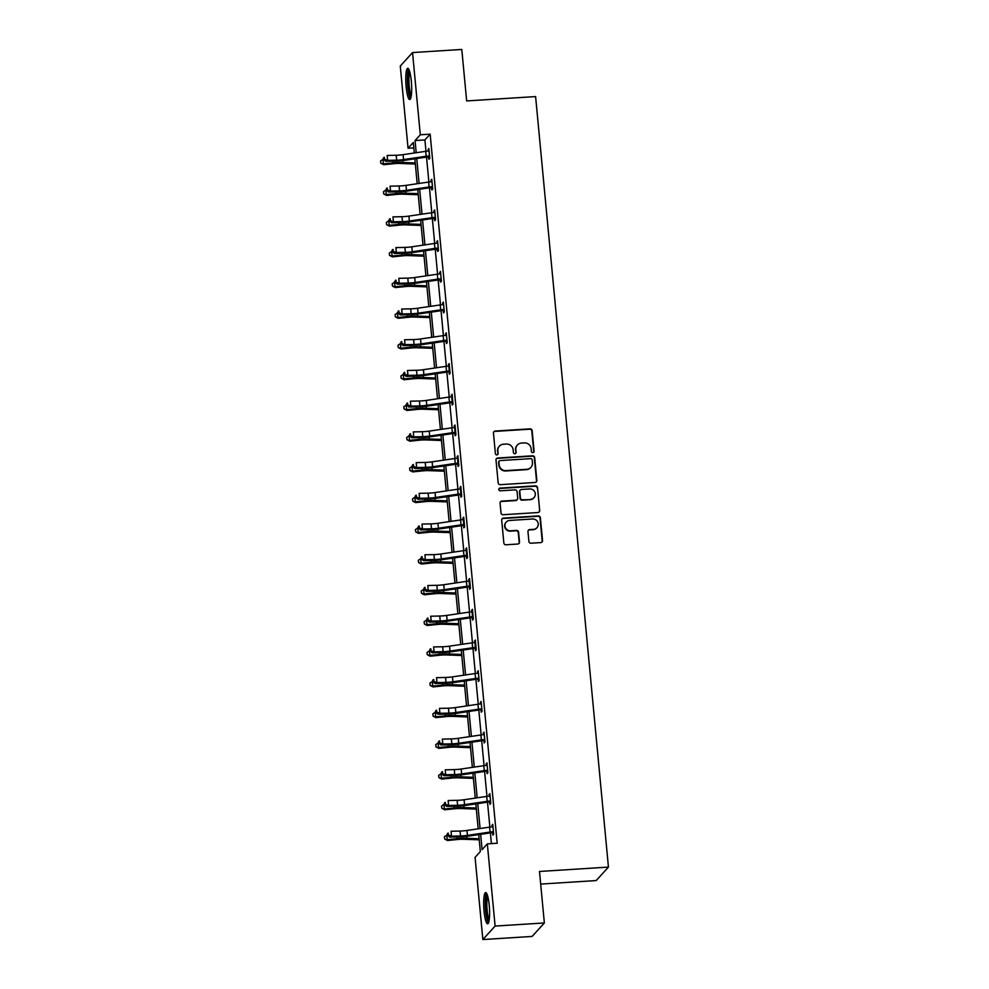 <?xml version="1.0" encoding="UTF-8"?>
<svg xmlns="http://www.w3.org/2000/svg" width="989" height="989" viewBox="0 0 989 989"><rect width="100%" height="100%" fill="white"/><g stroke="black" fill="none" stroke-linecap="round" stroke-linejoin="round"><path stroke-width="1.48" d="M532.848 452.628A1.385 1.335 42.3 0 0 534.085 451.182L532.144 430.648A1.966 1.904 42.3 0 0 530.017 428.843L495.217 431.043A1.966 1.904 42.3 0 0 493.462 433.095L495.402 453.63A1.385 1.335 42.3 0 0 497.776 454.47A1.385 1.335 42.3 0 0 498.11 453.469L497.863 450.811A6.305 6.107 42.3 0 1 503.463 444.222L506.368 444.049A6.305 6.107 42.3 0 1 513.143 449.834L513.39 452.492A1.385 1.335 42.3 0 0 515.764 453.333A1.385 1.335 42.3 0 0 516.097 452.319L515.85 449.661A6.305 6.107 42.3 0 1 521.45 443.084L524.343 442.899A6.305 6.107 42.3 0 1 531.118 448.697L531.377 451.355A1.385 1.335 42.3 0 0 532.848 452.628M533.566 452.369A1.385 1.335 42.3 0 0 533.751 451.553L531.81 431.006A1.966 1.904 42.3 0 0 529.696 429.201L494.883 431.402A1.966 1.904 42.3 0 0 493.783 431.847M497.591 454.643A1.385 1.335 42.3 0 0 497.776 453.827L497.863 450.811M515.578 453.506A1.385 1.335 42.3 0 0 515.764 452.69L515.85 449.661M484.066 911.042A15.651 2.794 86.4 0 1 485.661 892.585A15.651 2.794 86.4 0 1 489.234 905.355A15.651 2.794 86.4 0 1 487.639 923.813A15.651 2.794 86.4 0 1 484.066 911.042M406.145 86.76A15.651 2.794 86.4 0 1 407.74 68.303A15.651 2.794 86.4 0 1 411.313 81.086A15.651 2.794 86.4 0 1 409.718 99.543A15.651 2.794 86.4 0 1 406.145 86.76M528.892 541.391A1.966 1.904 42.3 0 0 531.006 543.208L540.773 542.59A1.966 1.904 42.3 0 0 542.528 540.526L540.365 517.717A1.966 1.904 42.3 0 0 538.251 515.912L503.45 518.112A1.966 1.904 42.3 0 0 501.695 520.177L503.846 542.986A1.966 1.904 42.3 0 0 505.96 544.791L517.766 544.037A1.966 1.904 42.3 0 0 519.509 541.984L518.595 532.23A1.966 1.904 42.3 0 0 516.468 530.413L510.621 530.784A5.266 5.106 42.3 0 1 506.232 522.068A5.266 5.106 42.3 0 1 509.644 520.449L532.564 518.99A5.266 5.106 42.3 0 1 536.953 527.706A5.266 5.106 42.3 0 1 533.541 529.338L529.721 529.572A1.966 1.904 42.3 0 0 527.965 531.637L528.892 541.391M413.81 147.893L408.049 148.251L400.285 66.04L412.537 52.565L461.789 49.45L466.66 100.94L535.605 96.576L608.445 867.093L539.487 871.47L544.358 922.96L495.106 926.075L482.855 939.55L475.079 857.339L480.333 851.566L478.725 834.617M412.537 52.565L420.3 134.788L415.059 140.549L416.208 152.726M480.642 834.333L482.088 849.638L487.33 843.864L497.183 843.246L430.153 134.158L420.3 134.788M487.33 843.864L495.106 926.075M535.086 482.471A1.966 1.904 42.3 0 0 536.842 480.419L534.69 457.61A1.966 1.904 42.3 0 0 532.577 455.805L497.764 458.006A1.966 1.904 42.3 0 0 496.008 460.058L498.172 482.867A1.966 1.904 42.3 0 0 500.286 484.684L535.086 482.471M537.534 487.664L539.685 510.472A1.966 1.904 42.3 0 1 537.929 512.525L503.129 514.737A1.966 1.904 42.3 0 1 501.003 512.92L500.088 503.166A1.966 1.904 42.3 0 1 501.831 501.114L515.949 500.211A1.966 1.904 42.3 0 0 517.704 498.159L517.086 491.681A1.966 1.904 42.3 0 0 514.972 489.876L500.273 490.804A1.385 1.335 42.3 0 1 499.136 488.529A1.385 1.335 42.3 0 1 500.026 488.096L535.408 485.859A1.966 1.904 42.3 0 1 537.534 487.664L539.685 510.472M544.358 922.96L532.107 936.435L482.855 939.55M540.686 884.079L596.194 880.569L608.445 867.093M416.752 158.524L419.113 183.447M419.657 189.245L422.019 214.168M422.563 219.966L424.924 244.889M425.468 250.687L427.817 275.597M428.373 281.408L430.722 306.318M431.278 312.116L433.627 337.039M434.183 342.837L436.532 367.76M437.076 373.558L439.437 398.48M439.981 404.278L442.343 429.189M442.887 434.999L445.248 459.91M445.792 465.708L448.153 490.631M448.697 496.429L451.046 521.351M451.602 527.149L453.951 552.072M454.507 557.87L456.856 582.781M457.413 588.591L459.761 613.501M460.305 619.299L462.667 644.222M463.211 650.02L465.572 674.943M466.116 680.741L468.477 705.664M469.021 711.462L471.382 736.372M471.926 742.183L474.287 767.093M474.831 772.891L477.18 797.814M477.736 803.612L480.085 828.535M414.292 153.011L413.303 142.478L408.049 148.251M478.182 828.819L475.82 803.896M475.276 798.098L472.915 773.175M472.371 767.377L470.01 742.455M469.466 736.657L467.117 711.746M466.561 705.936L464.212 681.025M463.656 675.227L461.307 650.305M460.75 644.507L458.402 619.584M457.858 613.786L455.496 588.863M454.952 583.065L452.591 558.155M452.047 552.344L449.686 527.434M449.142 521.636L446.781 496.713M446.237 490.915L443.876 465.992M443.332 460.194L440.983 435.271M440.426 429.473L438.078 404.563M437.521 398.752L435.172 373.842M434.616 368.044L432.267 343.121M431.723 337.323L429.362 312.4M428.818 306.602L426.457 281.68M425.913 275.882L423.552 250.959M423.008 245.161L420.646 220.25M420.102 214.44L417.754 189.529M417.197 183.731L414.848 158.809M430.153 134.158L424.911 139.931L425.975 151.292M426.531 157.09L428.88 182.013M429.436 187.811L431.785 212.722M432.341 218.532L434.69 243.442M435.234 249.24L437.595 274.163M438.139 279.961L440.501 304.884M441.045 310.682L443.406 335.605M443.95 341.403L446.311 366.313M446.855 372.124L449.216 397.034M449.76 402.832L452.109 427.755M452.665 433.553L455.014 458.476M455.57 464.274L457.919 489.196M458.476 494.995L460.825 519.905M461.369 525.715L463.73 550.626M464.274 556.424L466.635 581.347M467.179 587.145L469.54 612.067M470.084 617.865L472.445 642.788M472.989 648.586L475.338 673.509M475.894 679.307L478.243 704.217M478.8 710.015L481.149 734.938M481.705 740.736L484.054 765.659M484.598 771.457L486.959 796.38M487.503 802.178L489.864 827.101M490.408 832.899L491.422 843.605M424.911 139.931L415.059 140.549M492.065 826.853L492.745 824.319L493.672 834.16L492.843 835.075L492.633 832.862M489.172 796.133L489.839 793.598L490.767 803.451L489.938 804.354L489.74 802.141M486.267 765.412L486.934 762.878L487.874 772.73L487.045 773.645L486.835 771.432M483.361 734.691L484.029 732.169L484.969 742.01L484.14 742.924L483.93 740.712M480.456 703.97L481.124 701.448L482.063 711.289L481.235 712.204L481.025 709.991M477.551 673.262L478.231 670.727L479.158 680.568L478.33 681.483L478.12 679.27M474.646 642.541L475.326 640.007L476.253 649.86L475.425 650.762L475.214 648.549M471.741 611.82L472.421 609.286L473.348 619.139L472.519 620.041L472.309 617.841M468.835 581.099L469.515 578.577L470.443 588.418L469.614 589.333L469.404 587.12M465.93 550.379L466.61 547.857L467.537 557.697L466.709 558.612L466.499 556.399M463.037 519.67L463.705 517.136L464.632 526.976L463.804 527.891L463.606 525.678M460.132 488.949L460.8 486.415L461.739 496.268L460.911 497.17L460.701 494.957M457.227 458.228L457.895 455.694L458.834 465.547L458.006 466.449L457.796 464.249M454.322 427.508L455.002 424.986L455.929 434.826L455.101 435.741L454.891 433.528M451.417 396.787L452.097 394.265L453.024 404.105L452.196 405.02L451.985 402.807M448.512 366.066L449.191 363.544L450.119 373.385L449.29 374.299L449.08 372.087M445.606 335.358L446.286 332.823L447.213 342.676L446.385 343.579L446.175 341.366M442.701 304.637L443.381 302.102L444.308 311.955L443.48 312.858L443.27 310.645M439.796 273.916L440.476 271.394L441.403 281.235L440.575 282.149L439.709 279.739L440.55 278.811A7.022 1.174 174.6 0 0 437.806 279.121L415.182 282.458A10.026 1.681 -5.4 0 1 408.272 283.039L399.235 283.25L397.343 284.202L406.368 284.004A15.045 2.522 174.6 0 0 416.728 283.114L439.709 279.739M436.903 243.195L437.571 240.673L438.498 250.514L437.682 251.429L436.817 249.018L437.645 248.103A7.022 1.174 174.6 0 0 434.9 248.4L412.277 251.738A10.026 1.681 -5.4 0 1 405.366 252.331L396.329 252.529L394.438 253.481L403.463 253.283A15.045 2.522 174.6 0 0 413.822 252.393L436.817 249.018M433.998 212.474L434.666 209.952L435.605 219.793L434.777 220.708L433.911 218.297L434.74 217.382A7.022 1.174 174.6 0 0 431.995 217.691L409.372 221.017A10.026 1.681 -5.4 0 1 402.461 221.61L393.437 221.808L391.533 222.76L400.557 222.562A15.045 2.522 174.6 0 0 410.917 221.684L433.911 218.297M431.093 181.766L431.76 179.232L432.7 189.084L431.872 189.987L431.006 187.589L431.847 186.661A7.022 1.174 174.6 0 0 429.09 186.97L406.467 190.296A10.026 1.681 -5.4 0 1 399.556 190.889L390.531 191.087L388.628 192.051L397.652 191.841A15.045 2.522 174.6 0 0 408.012 190.964L431.006 187.589M428.188 151.045L428.867 148.511L429.795 158.364L428.966 159.266L428.101 156.868L428.942 155.941A7.022 1.174 174.6 0 0 426.185 156.25L403.561 159.575A10.026 1.681 -5.4 0 1 396.651 160.169L387.626 160.366L385.722 161.331L394.747 161.133A15.045 2.522 174.6 0 0 405.119 160.243L428.101 156.868M428.039 149.426L428.942 149.364M430.932 180.146L431.847 180.085M433.837 210.867L434.752 210.805M436.742 241.576L437.657 241.526M439.648 272.296L440.562 272.235M442.553 303.017L443.468 302.955M445.458 333.738L446.36 333.676M448.363 364.459L449.266 364.397M451.268 395.167L452.171 395.118M454.174 425.888L455.076 425.839M457.066 456.609L457.981 456.547M459.972 487.33L460.886 487.268M462.877 518.051L463.792 517.989M465.782 548.759L466.697 548.71M468.687 579.48L469.59 579.43M471.592 610.201L472.495 610.139M474.497 640.921L475.4 640.86M477.403 671.642L478.305 671.58M480.295 702.351L481.21 702.301M483.201 733.072L484.116 733.022M486.106 763.792L487.021 763.731M489.011 794.513L489.926 794.451M491.916 825.234L492.831 825.172M517.371 445.038L517.037 445.396A6.305 6.107 42.3 0 0 515.516 450.032M499.383 446.175L499.049 446.534A6.305 6.107 42.3 0 0 497.529 451.169M536.186 482.039A1.966 1.904 42.3 0 0 536.508 480.778L534.357 457.969A1.966 1.904 42.3 0 0 532.243 456.164L497.43 458.364A1.966 1.904 42.3 0 0 496.33 458.809M532.181 459.91A1.385 1.335 42.3 0 0 530.697 458.636L500.15 460.577A1.385 1.335 42.3 0 0 498.913 462.011L499.185 464.818A6.305 6.107 42.3 0 0 505.96 470.616L526.84 469.293A6.305 6.107 42.3 0 0 532.441 462.716L532.181 459.91M499.247 460.998L498.926 461.369A1.385 1.335 42.3 0 0 498.592 462.382L498.913 462.011M530.92 467.34L530.586 467.71A6.305 6.107 42.3 0 1 526.507 469.651L505.626 470.974A6.305 6.107 42.3 0 1 498.852 465.176L498.592 462.382M539.03 512.092A1.966 1.904 42.3 0 0 539.351 510.843M517.222 499.606L516.901 499.964A1.966 1.904 42.3 0 1 515.628 500.582L501.51 501.472A1.966 1.904 42.3 0 0 500.409 501.905M537.2 488.034A1.966 1.904 42.3 0 0 535.086 486.217L499.692 488.467A1.385 1.335 42.3 0 0 498.988 488.727M530.599 499.284A5.266 5.106 42.3 0 0 534.74 491.904A5.266 5.106 42.3 0 0 529.622 488.949L521.549 489.456A1.966 1.904 42.3 0 0 519.794 491.508L520.412 497.986A1.966 1.904 42.3 0 0 522.526 499.791L530.265 499.655A5.266 5.106 42.3 0 0 533.677 498.023L534.011 497.665M520.276 490.062L519.942 490.433A1.966 1.904 42.3 0 0 519.472 491.879L519.794 491.508M530.265 499.655L522.192 500.162A1.966 1.904 42.3 0 1 520.078 498.345L519.472 491.879M536.953 527.706L536.619 528.077A5.266 5.106 42.3 0 1 533.207 529.696L529.387 529.943A1.966 1.904 42.3 0 0 528.287 530.376M506.232 522.068L505.911 522.439A5.266 5.106 42.3 0 0 510.287 531.155L510.621 530.784M518.854 543.604A1.966 1.904 42.3 0 0 519.188 542.355L518.261 532.589A1.966 1.904 42.3 0 0 516.147 530.784L510.287 531.155M541.873 542.145A1.966 1.904 42.3 0 0 542.195 540.896L540.043 518.088A1.966 1.904 42.3 0 0 537.917 516.27L503.117 518.483A1.966 1.904 42.3 0 0 502.016 518.916M415.331 164.013L400.038 163.457A10.026 1.681 174.6 0 0 393.424 163.717L383.67 164.706L380.852 163.247L380.555 160.96L383.683 158.895M382.928 158.969L383.386 163.89L393.14 162.901A15.045 2.522 -5.4 0 1 403.055 162.505L415.232 162.95M380.74 162.925L383.67 164.706M429.065 150.724L428.472 151.02A7.022 1.174 174.6 0 0 425.727 151.329L403.092 154.655A10.026 1.681 -5.4 0 1 396.193 155.248L387.156 155.446L387.626 160.366L384.511 159.229L384.325 157.263L383.571 157.647L383.757 159.612L384.511 159.229M428.942 155.941L429.585 156.151M429.696 157.362L428.719 157.041M383.571 157.647L384.325 157.263M383.757 159.612L385.722 161.331M418.236 194.734L402.943 194.178A10.026 1.681 174.6 0 0 396.329 194.437L386.575 195.426L383.757 193.968L383.46 191.681L386.588 189.616M385.821 189.69L386.291 194.61L396.045 193.621A15.045 2.522 -5.4 0 1 405.96 193.226L418.137 193.671M383.645 193.646L386.575 195.426M421.141 225.455L405.849 224.886A10.026 1.681 174.6 0 0 399.235 225.158L389.481 226.147L386.662 224.688L386.365 222.389L389.493 220.324M388.726 220.411L389.196 225.331L398.95 224.342A15.045 2.522 -5.4 0 1 408.865 223.947L421.042 224.392M386.551 224.367L389.481 226.147M431.97 181.444L431.377 181.741A7.022 1.174 174.6 0 0 428.633 182.05L405.997 185.376A10.026 1.681 -5.4 0 1 399.099 185.969L390.062 186.167L390.531 191.087L387.416 189.95L387.231 187.984L386.464 188.367L386.662 190.333L387.416 189.95M431.847 186.661L432.49 186.872M432.601 188.083L431.624 187.762M386.464 188.367L387.231 187.984M386.662 190.333L388.628 192.051M434.876 212.165L434.282 212.462A7.022 1.174 174.6 0 0 431.525 212.759L408.902 216.097A10.026 1.681 -5.4 0 1 401.991 216.69L392.967 216.888L393.437 221.808L390.321 220.671L390.136 218.705L389.369 219.088L389.555 221.054L390.321 220.671M434.74 217.382L435.395 217.58M435.506 218.804L434.517 218.482M389.369 219.088L390.136 218.705M389.555 221.054L391.533 222.76M411.004 97.318A13.549 2.423 86.4 0 1 408.272 88.132A13.549 2.423 86.4 0 1 408.098 73.545A13.549 2.423 86.4 0 1 409.285 70.343M409.805 71.987A12.536 2.238 -93.6 0 0 409.248 74.237A12.536 2.238 -93.6 0 0 409.236 86.142A12.536 2.238 -93.6 0 0 411.313 95.624M408.605 68.933A15.552 2.782 -93.6 0 0 407.777 72.012A15.552 2.782 -93.6 0 0 407.802 87.217A15.552 2.782 -93.6 0 0 410.497 98.801M488.912 921.6A13.549 2.423 86.4 0 1 486.192 912.402A13.549 2.423 86.4 0 1 486.019 897.814A13.549 2.423 86.4 0 1 487.206 894.625M487.725 896.269A12.536 2.238 -93.6 0 0 487.169 898.519A12.536 2.238 -93.6 0 0 487.157 910.424A12.536 2.238 -93.6 0 0 489.221 919.906M486.526 893.215A15.552 2.782 -93.6 0 0 485.698 896.294A15.552 2.782 -93.6 0 0 485.723 911.499A15.552 2.782 -93.6 0 0 488.418 923.083M424.046 256.176L408.754 255.607A10.026 1.681 174.6 0 0 402.14 255.879L392.386 256.868L389.567 255.409L389.27 253.11L392.398 251.045M391.632 251.132L392.101 256.052L401.855 255.063A15.045 2.522 -5.4 0 1 411.77 254.655L423.947 255.1M389.456 255.075L392.386 256.868M437.781 242.886L437.187 243.17A7.022 1.174 174.6 0 0 434.431 243.479L411.807 246.817A10.026 1.681 -5.4 0 1 404.897 247.398L395.872 247.609L396.329 252.529L393.226 251.391L393.041 249.426L392.274 249.797L392.46 251.775L393.226 251.391M437.645 248.103L438.3 248.301M438.411 249.525L437.422 249.203M392.274 249.797L393.041 249.426M392.46 251.775L394.438 253.481M426.951 286.884L411.647 286.328A10.026 1.681 174.6 0 0 405.045 286.6L395.291 287.589L392.472 286.13L392.176 283.831L395.303 281.766M394.537 281.84L395.007 286.773L404.748 285.772A15.045 2.522 -5.4 0 1 414.675 285.376L426.852 285.821M392.361 285.796L395.291 287.589M440.686 273.594L440.093 273.891A7.022 1.174 174.6 0 0 437.336 274.2L414.712 277.526A10.026 1.681 -5.4 0 1 407.802 278.119L398.777 278.317L399.235 283.25L396.132 282.112L395.946 280.134L395.18 280.517L395.365 282.495L396.132 282.112M440.55 278.811L441.193 279.022M441.317 280.246L440.328 279.924M395.18 280.517L395.946 280.134M395.365 282.495L397.343 284.202M429.856 317.605L414.552 317.049A10.026 1.681 174.6 0 0 407.95 317.308L398.196 318.31L395.377 316.851L395.081 314.551L398.208 312.487M397.442 312.561L397.912 317.481L407.653 316.492A15.045 2.522 -5.4 0 1 417.581 316.097L429.758 316.542M395.266 316.517L398.196 318.31M443.591 304.315L442.985 304.612A7.022 1.174 174.6 0 0 440.241 304.921L417.618 308.247A10.026 1.681 -5.4 0 1 410.707 308.84L401.682 309.038L402.14 313.958L400.236 314.922L409.273 314.725A15.045 2.522 174.6 0 0 419.633 313.834L442.615 310.459L443.455 309.532A7.022 1.174 174.6 0 0 440.711 309.841L418.075 313.167A10.026 1.681 -5.4 0 1 411.177 313.76L402.14 313.958L399.037 312.821L398.851 310.855L398.085 311.238L398.27 313.204L399.037 312.821M443.455 309.532L444.098 309.742M444.222 310.954L442.615 310.459M398.085 311.238L398.851 310.855M398.27 313.204L400.236 314.922M432.762 348.326L417.457 347.769A10.026 1.681 174.6 0 0 410.843 348.029L401.101 349.018L398.283 347.559L397.974 345.272L401.101 343.208M400.347 343.282L400.817 348.202L410.559 347.213A15.045 2.522 -5.4 0 1 420.473 346.818L432.663 347.263M398.171 347.238L401.101 349.018M446.496 335.036L445.891 335.333A7.022 1.174 174.6 0 0 443.146 335.642L420.523 338.967A10.026 1.681 -5.4 0 1 413.612 339.561L404.588 339.759L405.045 344.679L403.141 345.643L412.178 345.433A15.045 2.522 174.6 0 0 422.538 344.555L445.52 341.18L446.36 340.253A7.022 1.174 174.6 0 0 443.616 340.562L420.98 343.888A10.026 1.681 -5.4 0 1 414.082 344.481L405.045 344.679L401.93 343.542L401.744 341.576L400.99 341.959L401.175 343.925L401.93 343.542M446.36 340.253L447.003 340.463M447.127 341.675L445.52 341.18M400.99 341.959L401.744 341.576M401.175 343.925L403.141 345.643M435.667 379.047L420.362 378.49A10.026 1.681 174.6 0 0 413.748 378.75L404.007 379.739L401.188 378.28L400.879 375.981L404.007 373.929M403.252 374.003L403.71 378.923L413.464 377.934A15.045 2.522 -5.4 0 1 423.379 377.538L435.568 377.983M401.064 377.959L404.007 379.739M449.266 370.974L448.796 366.054A7.022 1.174 174.6 0 0 446.051 366.35L423.428 369.688A10.026 1.681 -5.4 0 1 416.517 370.282L407.48 370.479L407.95 375.4L406.046 376.352L415.083 376.154A15.045 2.522 174.6 0 0 425.443 375.276L448.425 371.889L449.266 370.974A7.022 1.174 174.6 0 0 446.521 371.283L423.885 374.608A10.026 1.681 -5.4 0 1 416.975 375.202L407.95 375.4L404.835 374.262L404.649 372.297L403.895 372.68L404.081 374.646L404.835 374.262M450.02 372.396L448.425 371.889M403.895 372.68L404.649 372.297M404.081 374.646L406.046 376.352M438.572 409.767L423.267 409.199A10.026 1.681 174.6 0 0 416.653 409.471L406.912 410.46L404.093 409.001L403.784 406.702L406.912 404.637M406.158 404.724L406.615 409.644L416.369 408.655A15.045 2.522 -5.4 0 1 426.284 408.247L438.461 408.704M403.969 408.667L406.912 410.46M452.171 401.695L451.701 396.762A7.022 1.174 174.6 0 0 448.957 397.071L426.321 400.409A10.026 1.681 -5.4 0 1 419.423 400.99L410.386 401.2L410.855 406.12L408.952 407.072L417.988 406.875A15.045 2.522 174.6 0 0 428.348 405.984L451.33 402.61L452.171 401.695A7.022 1.174 174.6 0 0 449.414 401.991L426.791 405.329A10.026 1.681 -5.4 0 1 419.88 405.923L410.855 406.12L407.74 404.983L407.555 403.018L406.8 403.401L406.986 405.366L407.74 404.983M452.925 403.116L451.33 402.61M406.8 403.401L407.555 403.018M406.986 405.366L408.952 407.072M441.465 440.488L426.172 439.92A10.026 1.681 174.6 0 0 419.559 440.192L409.805 441.181L406.986 439.722L406.689 437.422L409.817 435.358M409.063 435.432L409.52 440.365L419.274 439.363A15.045 2.522 -5.4 0 1 429.189 438.968L441.366 439.413M406.875 439.388L409.805 441.181M444.37 471.197L429.078 470.64A10.026 1.681 174.6 0 0 422.464 470.9L412.71 471.901L409.891 470.443L409.594 468.143L412.722 466.079M411.956 466.153L412.425 471.073L422.179 470.084A15.045 2.522 -5.4 0 1 432.094 469.688L444.271 470.134M409.78 470.109L412.71 471.901M447.275 501.918L431.983 501.361A10.026 1.681 174.6 0 0 425.369 501.621L415.615 502.61L412.796 501.151L412.5 498.864L415.627 496.799M414.861 496.874L415.331 501.794L425.085 500.805A15.045 2.522 -5.4 0 1 434.999 500.409L447.176 500.854M412.685 500.83L415.615 502.61M450.18 532.638L434.888 532.082A10.026 1.681 174.6 0 0 428.274 532.342L418.52 533.331L415.701 531.872L415.405 529.572L418.532 527.52M417.766 527.594L418.236 532.515L427.977 531.526A15.045 2.522 -5.4 0 1 437.904 531.13L450.082 531.575M415.59 531.55L418.52 533.331M453.086 563.359L437.781 562.79A10.026 1.681 174.6 0 0 431.179 563.062L421.425 564.051L418.607 562.593L418.31 560.293L421.438 558.229M420.671 558.315L421.141 563.236L430.883 562.247A15.045 2.522 -5.4 0 1 440.81 561.839L452.987 562.296M418.495 562.271L421.425 564.051M455.991 594.08L440.686 593.511A10.026 1.681 174.6 0 0 434.072 593.783L424.33 594.772L421.512 593.313L421.215 591.014L424.33 588.95M423.576 589.024L424.046 593.956L433.788 592.967A15.045 2.522 -5.4 0 1 443.715 592.559L455.892 593.004M421.401 592.98L424.33 594.772M458.896 624.788L443.591 624.232A10.026 1.681 174.6 0 0 436.977 624.504L427.236 625.493L424.417 624.034L424.108 621.735L427.236 619.67M426.482 619.744L426.951 624.665L436.693 623.676A15.045 2.522 -5.4 0 1 446.608 623.28L458.797 623.725M424.293 623.7L427.236 625.493M461.801 655.509L446.496 654.953A10.026 1.681 174.6 0 0 439.882 655.213L430.141 656.202L427.322 654.743L427.013 652.456L430.141 650.391M429.387 650.465L429.844 655.386L439.598 654.397A15.045 2.522 -5.4 0 1 449.513 654.001L461.69 654.446M427.199 654.421L430.141 656.202M464.694 686.23L449.402 685.674A10.026 1.681 174.6 0 0 442.788 685.933L433.046 686.922L430.227 685.464L429.918 683.164L433.046 681.112M432.292 681.186L432.749 686.106L442.503 685.117A15.045 2.522 -5.4 0 1 452.418 684.722L464.595 685.167M430.104 685.142L433.046 686.922M467.599 716.951L452.307 716.382A10.026 1.681 174.6 0 0 445.693 716.654L435.939 717.643L433.12 716.184L432.823 713.885L435.951 711.82M435.197 711.907L435.654 716.827L445.409 715.838A15.045 2.522 -5.4 0 1 455.323 715.43L467.5 715.888M433.009 715.863L435.939 717.643M455.076 432.403L454.606 427.483A7.022 1.174 174.6 0 0 451.862 427.792L429.226 431.117A10.026 1.681 -5.4 0 1 422.328 431.711L413.291 431.909L413.761 436.841L411.857 437.793L420.881 437.595A15.045 2.522 174.6 0 0 431.253 436.705L454.235 433.33L455.076 432.403A7.022 1.174 174.6 0 0 452.319 432.712L429.696 436.05A10.026 1.681 -5.4 0 1 422.785 436.631L413.761 436.841L410.645 435.704L410.46 433.726L409.706 434.109L409.891 436.087L410.645 435.704M455.83 433.837L454.235 433.33M409.706 434.109L410.46 433.726M409.891 436.087L411.857 437.793M457.981 463.124L457.511 458.204A7.022 1.174 174.6 0 0 454.767 458.513L432.131 461.838A10.026 1.681 -5.4 0 1 425.221 462.432L416.196 462.629L416.666 467.55L414.762 468.514L423.787 468.316A15.045 2.522 174.6 0 0 434.146 467.426L457.141 464.051L457.981 463.124A7.022 1.174 174.6 0 0 455.224 463.433L432.601 466.771A10.026 1.681 -5.4 0 1 425.69 467.352L416.666 467.55L413.55 466.412L413.365 464.447L412.598 464.83L412.784 466.796L413.55 466.412M458.735 464.558L457.141 464.051M412.598 464.83L413.365 464.447M412.784 466.796L414.762 468.514M460.874 493.845L460.417 488.925A7.022 1.174 174.6 0 0 457.66 489.234L435.036 492.559A10.026 1.681 -5.4 0 1 428.126 493.152L419.101 493.35L419.571 498.271L417.667 499.235L426.692 499.037A15.045 2.522 174.6 0 0 437.051 498.147L460.046 494.772L460.874 493.845A7.022 1.174 174.6 0 0 458.13 494.154L435.506 497.479A10.026 1.681 -5.4 0 1 428.596 498.073L419.571 498.271L416.456 497.133L416.27 495.168L415.504 495.551L415.689 497.516L416.456 497.133M461.64 495.266L460.046 494.772M415.504 495.551L416.27 495.168M415.689 497.516L417.667 499.235M463.779 524.566L463.322 519.645A7.022 1.174 174.6 0 0 460.565 519.942L437.942 523.28A10.026 1.681 -5.4 0 1 431.031 523.873L422.006 524.071L422.464 528.991L420.572 529.943L429.597 529.745A15.045 2.522 174.6 0 0 439.957 528.868L462.939 525.48L463.779 524.566A7.022 1.174 174.6 0 0 461.035 524.875L438.411 528.2A10.026 1.681 -5.4 0 1 431.501 528.794L422.464 528.991L419.361 527.854L419.175 525.888L418.409 526.272L418.594 528.237L419.361 527.854M464.546 525.987L462.939 525.48M418.409 526.272L419.175 525.888M418.594 528.237L420.572 529.943M466.684 555.286L466.227 550.354A7.022 1.174 174.6 0 0 463.47 550.663L440.847 554.001A10.026 1.681 -5.4 0 1 433.936 554.594L424.911 554.792L425.369 559.712L423.477 560.664L432.502 560.466A15.045 2.522 174.6 0 0 442.862 559.576L465.844 556.201L466.684 555.286A7.022 1.174 174.6 0 0 463.94 555.583L441.304 558.921A10.026 1.681 -5.4 0 1 434.406 559.514L425.369 559.712L422.266 558.575L422.08 556.609L421.314 556.992L421.499 558.958L422.266 558.575M467.451 556.708L465.844 556.201M421.314 556.992L422.08 556.609M421.499 558.958L423.477 560.664M469.59 585.995L469.12 581.075A7.022 1.174 174.6 0 0 466.375 581.384L443.752 584.722A10.026 1.681 -5.4 0 1 436.841 585.303L427.817 585.5L428.274 590.433L426.37 591.385L435.407 591.187A15.045 2.522 174.6 0 0 445.767 590.297L468.749 586.922L469.59 585.995A7.022 1.174 174.6 0 0 466.845 586.304L444.209 589.642A10.026 1.681 -5.4 0 1 437.311 590.235L428.274 590.433L425.171 589.296L424.973 587.318L424.219 587.701L424.405 589.679L425.171 589.296M470.356 587.429L468.749 586.922M424.219 587.701L424.973 587.318M424.405 589.679L426.37 591.385M472.495 616.716L472.025 611.795A7.022 1.174 174.6 0 0 469.281 612.104L446.657 615.43A10.026 1.681 -5.4 0 1 439.746 616.023L430.709 616.221L431.179 621.141L429.275 622.106L438.312 621.908A15.045 2.522 174.6 0 0 448.672 621.018L471.654 617.643L472.495 616.716A7.022 1.174 174.6 0 0 469.75 617.025L447.115 620.363A10.026 1.681 -5.4 0 1 440.216 620.944L431.179 621.141L428.064 620.016L427.878 618.038L427.124 618.422L427.31 620.387L428.064 620.016M473.261 618.15L471.654 617.643M427.124 618.422L427.878 618.038M427.31 620.387L429.275 622.106M475.4 647.436L474.93 642.516A7.022 1.174 174.6 0 0 472.186 642.825L449.562 646.151A10.026 1.681 -5.4 0 1 442.652 646.744L433.615 646.942L434.084 651.862L432.181 652.827L441.218 652.629A15.045 2.522 174.6 0 0 451.577 651.739L474.559 648.364L475.4 647.436A7.022 1.174 174.6 0 0 472.643 647.746L450.02 651.071A10.026 1.681 -5.4 0 1 443.109 651.664L434.084 651.862L430.969 650.725L430.784 648.759L430.03 649.143L430.215 651.108L430.969 650.725M476.154 648.858L474.559 648.364M430.03 649.143L430.784 648.759M430.215 651.108L432.181 652.827M478.429 672.94L477.835 673.237A7.022 1.174 174.6 0 0 475.091 673.546L452.455 676.872A10.026 1.681 -5.4 0 1 445.557 677.465L436.52 677.663L436.99 682.583L435.086 683.535L444.11 683.337A15.045 2.522 174.6 0 0 454.483 682.459L477.464 679.072L478.305 678.157A7.022 1.174 174.6 0 0 475.548 678.466L452.925 681.792A10.026 1.681 -5.4 0 1 446.014 682.385L436.99 682.583L433.874 681.446L433.689 679.48L432.935 679.863L433.12 681.829L433.874 681.446M478.305 678.157L478.948 678.367M479.059 679.579L477.464 679.072M432.935 679.863L433.689 679.48M433.12 681.829L435.086 683.535M481.334 703.661L480.741 703.945A7.022 1.174 174.6 0 0 477.996 704.255L455.36 707.592A10.026 1.681 -5.4 0 1 448.462 708.186L439.425 708.384L439.895 713.304L437.991 714.256L447.016 714.058A15.045 2.522 174.6 0 0 457.375 713.168L480.37 709.793L481.21 708.878A7.022 1.174 174.6 0 0 478.453 709.187L455.83 712.513A10.026 1.681 -5.4 0 1 448.919 713.106L439.895 713.304L436.779 712.167L436.594 710.201L435.828 710.584L436.025 712.55L436.779 712.167M481.21 708.878L481.853 709.076L481.297 703.674M481.964 710.3L480.37 709.793M435.828 710.584L436.594 710.201M436.025 712.55L437.991 714.256M470.504 747.672L455.212 747.103A10.026 1.681 174.6 0 0 448.598 747.375L438.844 748.364L436.025 746.905L435.729 744.606L438.856 742.541M438.09 742.615L438.56 747.548L448.314 746.559A15.045 2.522 -5.4 0 1 458.228 746.151L470.405 746.596M435.914 746.571L438.844 748.364M484.239 734.382L483.646 734.666A7.022 1.174 174.6 0 0 480.889 734.975L458.266 738.313A10.026 1.681 -5.4 0 1 451.355 738.894L442.33 739.104L442.8 744.025L440.896 744.977L449.921 744.779A15.045 2.522 174.6 0 0 460.281 743.889L483.275 740.514L484.103 739.587A7.022 1.174 174.6 0 0 481.359 739.896L458.735 743.234A10.026 1.681 -5.4 0 1 451.825 743.827L442.8 744.025L439.685 742.887L439.499 740.909L438.733 741.293L438.918 743.271L439.685 742.887M484.103 739.587L484.758 739.797L484.202 734.394M484.87 741.021L483.275 740.514M438.733 741.293L439.499 740.909M438.918 743.271L440.896 744.977M473.41 778.38L458.117 777.824A10.026 1.681 174.6 0 0 451.503 778.096L441.749 779.085L438.931 777.626L438.634 775.327L441.762 773.262M440.995 773.336L441.465 778.256L451.219 777.267A15.045 2.522 -5.4 0 1 461.134 776.872L473.311 777.317M438.819 777.292L441.749 779.085M487.144 765.09L486.551 765.387A7.022 1.174 174.6 0 0 483.794 765.696L461.171 769.022A10.026 1.681 -5.4 0 1 454.26 769.615L445.235 769.813L445.705 774.746L443.801 775.697L452.826 775.5A15.045 2.522 174.6 0 0 463.186 774.61L486.18 771.235L487.008 770.307A7.022 1.174 174.6 0 0 484.264 770.616L461.64 773.954A10.026 1.681 -5.4 0 1 454.73 774.535L445.705 774.746L442.59 773.608L442.404 771.63L441.638 772.013L441.823 773.991L442.59 773.608M487.008 770.307L487.664 770.518L487.107 765.115M487.775 771.741L486.18 771.235M441.638 772.013L442.404 771.63M441.823 773.991L443.801 775.697M476.315 809.101L461.01 808.545A10.026 1.681 174.6 0 0 454.408 808.804L444.654 809.793L441.836 808.334L441.539 806.047L444.667 803.983M443.9 804.057L444.37 808.977L454.112 807.988A15.045 2.522 -5.4 0 1 464.039 807.593L476.216 808.038M441.724 808.013L444.654 809.793M490.05 795.811L489.456 796.108A7.022 1.174 174.6 0 0 486.699 796.417L464.076 799.742A10.026 1.681 -5.4 0 1 457.165 800.336L448.141 800.534L448.598 805.454L446.707 806.418L455.731 806.22A15.045 2.522 174.6 0 0 466.091 805.33L489.073 801.955L489.914 801.028A7.022 1.174 174.6 0 0 487.169 801.337L464.546 804.663A10.026 1.681 -5.4 0 1 457.635 805.256L448.598 805.454L445.495 804.317L445.31 802.351L444.543 802.734L444.729 804.7L445.495 804.317M489.914 801.028L490.556 801.238L490.012 795.836M490.68 802.45L489.073 801.955M444.543 802.734L445.31 802.351M444.729 804.7L446.707 806.418M479.22 839.822L463.915 839.265A10.026 1.681 174.6 0 0 457.314 839.525L447.56 840.514L444.741 839.055L444.444 836.768L447.572 834.704M446.805 834.778L447.275 839.698L457.017 838.709A15.045 2.522 -5.4 0 1 466.944 838.313L479.121 838.759M444.63 838.734L447.56 840.514M492.955 826.532L492.349 826.829A7.022 1.174 174.6 0 0 489.604 827.138L466.981 830.463A10.026 1.681 -5.4 0 1 460.07 831.057L451.046 831.255L451.503 836.175L449.599 837.139L458.636 836.929A15.045 2.522 174.6 0 0 468.996 836.051L491.978 832.664L492.819 831.749A7.022 1.174 174.6 0 0 490.074 832.058L467.438 835.384A10.026 1.681 -5.4 0 1 460.54 835.977L451.503 836.175L448.4 835.037L448.215 833.072L447.448 833.455L447.634 835.421L448.4 835.037M492.819 831.749L493.462 831.959L492.918 826.544M493.585 833.171L491.978 832.664M447.448 833.455L448.215 833.072M447.634 835.421L449.599 837.139M392.979 161.17L393.14 162.901M402.869 160.539L403.055 162.505M429.547 156.138L429.028 150.748M403.561 159.575L403.092 154.655M396.651 160.169L396.193 155.248M426.185 156.25L425.727 151.329M395.872 191.891L396.045 193.621M405.774 191.26L405.96 193.226M398.777 222.599L398.95 224.342M408.68 221.981L408.865 223.947M432.453 186.859L431.933 181.457M406.467 190.296L405.997 185.376M399.556 190.889L399.099 185.969M429.09 186.97L428.633 182.05M435.345 217.568L434.839 212.178M409.372 221.017L408.902 216.097M402.461 221.61L401.991 216.69M431.995 217.691L431.525 212.759M401.682 253.32L401.855 255.063M411.585 252.702L411.77 254.655M438.251 248.288L437.744 242.898M412.277 251.738L411.807 246.817M405.366 252.331L404.897 247.398M434.9 248.4L434.431 243.479M404.588 284.041L404.748 285.772M414.49 283.41L414.675 285.376M441.156 279.009L440.649 273.619M415.182 282.458L414.712 277.526M408.272 283.039L407.802 278.119M437.806 279.121L437.336 274.2M407.493 314.762L407.653 316.492M417.395 314.131L417.581 316.097M444.061 309.73L443.554 304.34M418.075 313.167L417.618 308.247M411.177 313.76L410.707 308.84M440.711 309.841L440.241 304.921M410.398 345.482L410.559 347.213M420.288 344.852L420.473 346.818M446.966 340.451L446.459 335.061M420.98 343.888L420.523 338.967M414.082 344.481L413.612 339.561M443.616 340.562L443.146 335.642M413.303 376.191L413.464 377.934M423.193 375.573L423.379 377.538M423.885 374.608L423.428 369.688M416.975 375.202L416.517 370.282M446.521 371.283L446.051 366.35M416.208 406.912L416.369 408.655M426.098 406.294L426.284 408.247M426.791 405.329L426.321 400.409M419.88 405.923L419.423 400.99M449.414 401.991L448.957 397.071M419.113 437.633L419.274 439.363M429.003 437.002L429.189 438.968M422.006 468.353L422.179 470.084M431.909 467.723L432.094 469.688M424.911 499.074L425.085 500.805M434.814 498.444L434.999 500.409M427.817 529.783L427.977 531.526M437.719 529.164L437.904 531.13M430.722 560.503L430.883 562.247M440.624 559.885L440.81 561.839M433.627 591.224L433.788 592.967M443.517 590.594L443.715 592.559M436.532 621.945L436.693 623.676M446.422 621.315L446.608 623.28M439.437 652.666L439.598 654.397M449.327 652.035L449.513 654.001M442.343 683.387L442.503 685.117M452.233 682.756L452.418 684.722M445.235 714.095L445.409 715.838M455.138 713.477L455.323 715.43M429.696 436.05L429.226 431.117M422.785 436.631L422.328 431.711M452.319 432.712L451.862 427.792M432.601 466.771L432.131 461.838M425.69 467.352L425.221 462.432M455.224 463.433L454.767 458.513M435.506 497.479L435.036 492.559M428.596 498.073L428.126 493.152M458.13 494.154L457.66 489.234M438.411 528.2L437.942 523.28M431.501 528.794L431.031 523.873M461.035 524.875L460.565 519.942M441.304 558.921L440.847 554.001M434.406 559.514L433.936 554.594M463.94 555.583L463.47 550.663M444.209 589.642L443.752 584.722M437.311 590.235L436.841 585.303M466.845 586.304L466.375 581.384M447.115 620.363L446.657 615.43M440.216 620.944L439.746 616.023M469.75 617.025L469.281 612.104M450.02 651.071L449.562 646.151M443.109 651.664L442.652 646.744M472.643 647.746L472.186 642.825M478.911 678.343L478.392 672.953M452.925 681.792L452.455 676.872M446.014 682.385L445.557 677.465M475.548 678.466L475.091 673.546M455.83 712.513L455.36 707.592M448.919 713.106L448.462 708.186M478.453 709.187L477.996 704.255M448.141 744.816L448.314 746.559M458.043 744.185L458.228 746.151M458.735 743.234L458.266 738.313M451.825 743.827L451.355 738.894M481.359 739.896L480.889 734.975M451.046 775.537L451.219 777.267M460.948 774.906L461.134 776.872M461.64 773.954L461.171 769.022M454.73 774.535L454.26 769.615M484.264 770.616L483.794 765.696M453.951 806.258L454.112 807.988M463.853 805.627L464.039 807.593M464.546 804.663L464.076 799.742M457.635 805.256L457.165 800.336M487.169 801.337L486.699 796.417M456.856 836.978L457.017 838.709M466.759 836.348L466.944 838.313M467.438 835.384L466.981 830.463M460.54 835.977L460.07 831.057M490.074 832.058L489.604 827.138"/></g></svg>
